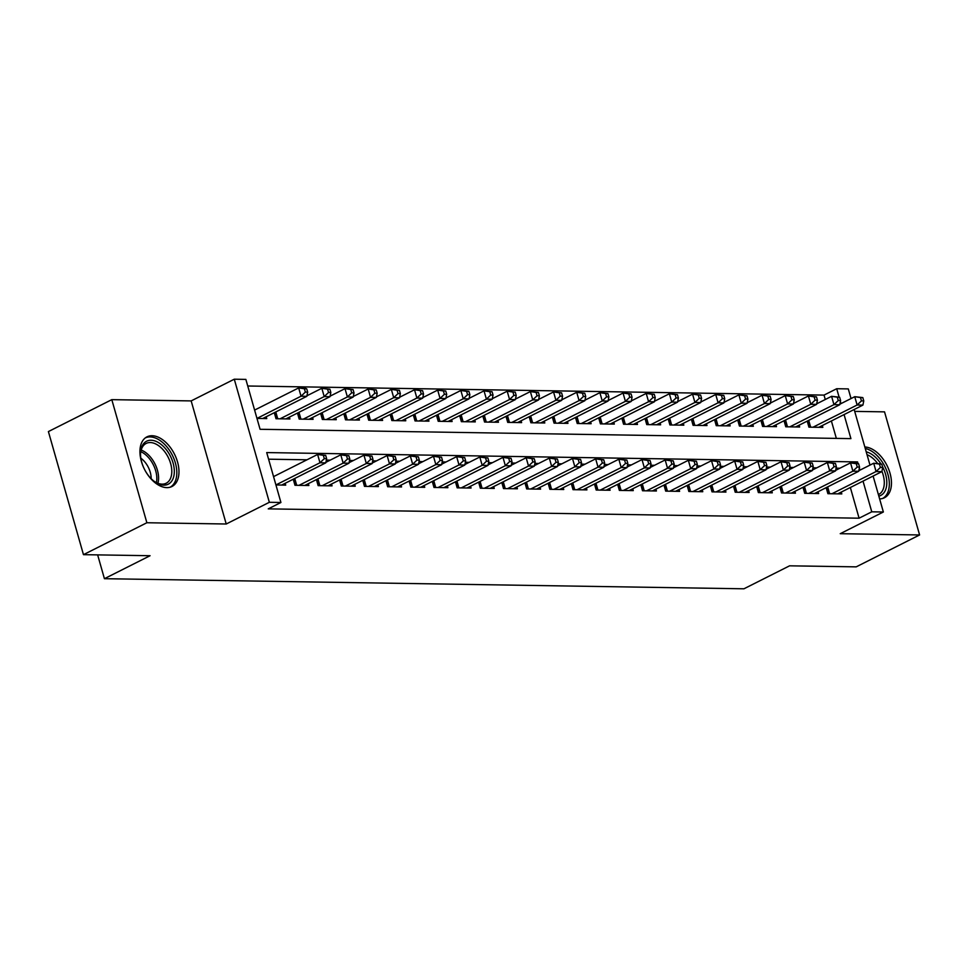 <?xml version="1.0" encoding="UTF-8"?>
<svg xmlns="http://www.w3.org/2000/svg" width="968" height="968" viewBox="0 0 968 968"><rect width="100%" height="100%" fill="white"/><g stroke="black" fill="none" stroke-linecap="round" stroke-linejoin="round"><path stroke-width="1.45" d="M152.061 435.733A27.794 16.795 63.3 0 0 146.967 436.846A27.794 16.795 63.3 0 0 142.72 465.354A27.794 16.795 63.3 0 0 166.847 487.63A27.794 16.795 63.3 0 0 171.953 486.505A27.794 16.795 63.3 0 0 176.188 457.997A27.794 16.795 63.3 0 0 152.061 435.733M825.28 399.494L824.022 395.101L836.703 388.725L848.295 388.906L851.041 398.562M97.647 554.882L104.423 578.695L743.932 588.798L789.585 565.82L856.196 566.861L919.6 534.953L884.534 411.86L854.696 411.388M104.423 578.695L150.076 555.717L83.466 554.664L48.4 431.571L111.804 399.651L146.87 522.744L226.222 524.003L269.346 502.295L234.28 379.202L245.86 379.396L260.077 429.296L850.92 438.625L844.072 414.582M226.222 524.003L191.168 400.909L111.804 399.651M191.168 400.909L234.28 379.202M824.022 395.101L247.748 386.002M83.466 554.664L146.87 522.744M826.164 487.642L827.894 493.692L841.797 493.91L841.265 492.071M802.992 487.279L804.723 493.329L818.625 493.547L818.093 491.708M779.833 486.916L781.551 492.966L795.454 493.184L794.934 491.345M756.661 486.541L758.38 492.591L772.283 492.821L771.762 490.97M733.49 486.178L735.208 492.228L749.111 492.446L748.591 490.607M710.318 485.815L712.037 491.865L725.94 492.083L725.419 490.244M687.147 485.452L688.865 491.502L702.768 491.72L702.248 489.881M663.975 485.089L665.694 491.127L679.596 491.357L679.076 489.505M640.804 484.714L642.522 490.764L656.425 490.982L655.905 489.142M617.632 484.351L619.363 490.401L633.266 490.619L632.733 488.779M594.461 483.988L596.191 490.038L610.094 490.256L609.562 488.416M571.289 483.625L573.02 489.663L586.923 489.893L586.39 488.041M548.118 483.25L549.848 489.3L563.751 489.518L563.219 487.678M524.958 482.887L526.677 488.937L540.58 489.155L540.059 487.315M501.787 482.524L503.505 488.574L517.408 488.792L516.888 486.952M478.615 482.161L480.334 488.211L494.237 488.429L493.716 486.589M455.444 481.786L457.162 487.836L471.065 488.053L470.545 486.214M432.272 481.423L433.991 487.473L447.894 487.69L447.373 485.851M409.101 481.06L410.819 487.11L424.722 487.327L424.202 485.488M385.929 480.697L387.66 486.747L401.551 486.964L401.03 485.125M362.758 480.322L364.488 486.372L378.391 486.589L377.859 484.75M339.586 479.959L341.317 486.009L355.22 486.226L354.687 484.387M316.415 479.596L318.145 485.646L332.048 485.863L331.516 484.024M293.243 479.233L294.974 485.283L308.877 485.5L308.344 483.661M836.352 438.395L831.391 420.971M262.691 418.527L306.82 396.323L301.036 396.227L256.98 418.406L266.757 418.599L266.224 416.748M274.295 412.695L276.013 418.745L289.916 418.962L289.396 417.123M297.466 413.058L299.185 419.108L313.087 419.325L312.567 417.486M320.638 413.421L322.356 419.471L336.259 419.689L335.739 417.849M343.809 413.784L345.528 419.834L359.43 420.064L358.91 418.212M366.981 414.159L368.699 420.209L382.602 420.427L382.082 418.587M390.152 414.522L391.871 420.572L405.774 420.79L405.253 418.95M413.324 414.885L415.042 420.935L428.945 421.153L428.425 419.313M436.483 415.248L438.214 421.298L452.116 421.516L451.584 419.676M459.655 415.623L461.385 421.673L475.288 421.891L474.756 420.051M482.826 415.986L484.557 422.036L498.459 422.254L497.927 420.414M505.998 416.349L507.728 422.399L521.619 422.617L521.099 420.777M529.169 416.712L530.887 422.762L544.79 422.98L544.27 421.14M552.341 417.087L554.059 423.137L567.962 423.355L567.442 421.516M575.512 417.45L577.231 423.5L591.133 423.718L590.613 421.879M598.684 417.813L600.402 423.863L614.305 424.081L613.785 422.242M621.855 418.176L623.573 424.226L637.476 424.444L636.956 422.605M645.027 418.551L646.745 424.601L660.648 424.819L660.128 422.968M668.186 418.914L669.916 424.964L683.819 425.182L683.287 423.343M691.358 419.277L693.088 425.327L706.991 425.545L706.458 423.706M714.529 419.64L716.26 425.69L730.162 425.908L729.63 424.069M737.701 420.015L739.431 426.053L753.334 426.283L752.801 424.432M760.872 420.378L762.602 426.428L776.493 426.646L775.973 424.807M784.044 420.741L785.762 426.791L799.665 427.009L799.144 425.17M807.215 421.104L808.933 427.154L822.836 427.372L822.316 425.533M858.023 463.563L857.551 461.917L266.708 452.576L280.926 502.489L268.245 508.865L859.088 518.195L850.352 487.497M839.897 468.222L836.086 468.161M816.726 467.846L812.914 467.786M793.554 467.483L789.743 467.423M770.383 467.12L766.571 467.06M747.223 466.757L743.4 466.697M724.052 466.382L720.228 466.322M700.88 466.019L697.057 465.959M677.709 465.656L673.897 465.596M654.537 465.293L650.726 465.233M631.366 464.918L627.554 464.858M608.194 464.555L604.383 464.495M585.023 464.192L581.211 464.132M561.851 463.829L558.04 463.769M538.68 463.454L534.868 463.394M515.508 463.091L511.697 463.031M492.349 462.728L488.525 462.668M469.178 462.365L465.354 462.305M446.006 461.99L442.194 461.93M422.834 461.627L419.023 461.567M399.663 461.264L395.851 461.204M376.491 460.901L372.68 460.841M353.32 460.538L349.509 460.478M330.149 460.163L326.337 460.102M306.977 459.8L268.596 459.195M281.652 485.065L325.78 462.849L319.984 462.764L275.928 484.944L285.705 485.137L285.185 483.286M873.112 476.038L883.36 511.999L840.236 533.695L919.6 534.953M883.36 511.999L871.769 511.818L863.033 481.12M859.088 518.195L871.769 511.818M280.926 502.489L269.346 502.295M854.163 409.5L869.99 465.1M840.95 403.632L840.381 401.611M839.075 397.025L836.703 388.725M859.911 470.17L859.33 468.149M855.506 462.946L857.551 461.917M879.622 498.883A27.794 16.795 63.3 0 0 884.437 497.758A27.794 16.795 63.3 0 0 888.757 469.456A27.794 16.795 63.3 0 0 864.835 446.986M273.557 476.619L317.613 454.452L325.684 455.347L323.36 455.311L324.316 458.638L326.627 458.675L325.684 455.347M324.316 458.638L319.984 462.764L317.613 454.452L323.36 455.311M325.78 462.849L326.627 458.675M305.356 392.101L307.679 392.137L306.723 388.809L304.412 388.773L305.356 392.101L301.036 396.227L298.664 387.914L254.608 410.081M304.412 388.773L298.664 387.914L304.46 387.999L306.723 388.809M307.679 392.137L306.82 396.323M143.409 466.999A24.055 14.532 -116.7 0 1 140.529 453.653A24.055 14.532 -116.7 0 1 151.032 440.246A24.055 14.532 -116.7 0 1 173.066 462.946A24.055 14.532 -116.7 0 1 163.822 485.162A24.055 14.532 -116.7 0 1 154.626 481.665A24.055 14.532 -116.7 0 1 145.623 471.404M154.093 481.253A22.276 13.455 63.3 0 0 162.079 484.133A22.276 13.455 63.3 0 0 166.169 483.238A22.276 13.455 63.3 0 0 169.569 460.393A22.276 13.455 63.3 0 0 150.234 442.545A22.276 13.455 63.3 0 0 146.144 443.441A22.276 13.455 63.3 0 0 140.529 454.319M170.15 487.206A27.612 16.686 63.3 0 0 173.95 458.784A27.612 16.686 63.3 0 0 150.088 436.919A27.612 16.686 63.3 0 0 145.321 437.887M140.868 458.215A17.533 10.6 -116.7 0 1 151.165 478.676M866.227 451.85A24.055 14.532 -116.7 0 1 880.263 462.934A24.055 14.532 -116.7 0 1 880.832 463.793M877.444 463.285A22.276 13.455 63.3 0 0 867.038 454.694M882.635 498.459A27.612 16.686 63.3 0 0 881.8 461.3A27.612 16.686 63.3 0 0 865.259 448.486M882.465 466.576A24.055 14.532 -116.7 0 1 878.835 496.136M878.399 494.612A22.276 13.455 63.3 0 0 878.666 494.479A22.276 13.455 63.3 0 0 881.933 471.319M299.027 485.343L343.156 463.127L348.952 463.224L304.823 485.428M325.889 462.317L340.784 454.815L348.855 455.71L346.532 455.674L347.476 459.001L349.799 459.038L348.855 455.71M347.476 459.001L343.156 463.127L340.784 454.815L346.532 455.674M348.952 463.224L349.799 459.038M322.199 485.706L366.327 463.49L372.123 463.587L327.995 485.803M349.061 462.68L363.956 455.178L372.014 456.073L369.703 456.037L370.647 459.364L372.97 459.401L372.014 456.073M370.647 459.364L366.327 463.49L363.956 455.178L369.703 456.037M372.123 463.587L372.97 459.401M345.37 486.069L389.499 463.866L395.295 463.95L351.166 486.166M372.232 463.043L387.127 455.541L395.186 456.448L392.875 456.412L393.819 459.739L396.142 459.776L395.186 456.448M393.819 459.739L389.499 463.866L387.127 455.541L392.875 456.412M395.295 463.95L396.142 459.776M368.542 486.444L412.671 464.229L418.466 464.313L374.326 486.529M395.404 463.406L410.299 455.916L418.358 456.811L416.046 456.775L416.99 460.102L419.313 460.139L418.358 456.811M416.99 460.102L412.671 464.229L410.299 455.916L416.046 456.775M418.466 464.313L419.313 460.139M285.863 418.902L329.991 396.686L324.207 396.59L321.836 388.277L306.941 395.779M327.583 389.136L321.836 388.277L329.894 389.172L327.583 389.136L328.527 392.464L330.838 392.5L329.894 389.172M328.527 392.464L324.207 396.59L280.079 418.805M330.838 392.5L329.991 396.686M309.034 419.265L353.163 397.049L347.379 396.953L345.007 388.64L330.1 396.142M350.755 389.499L345.007 388.64L353.066 389.535L350.755 389.499L351.699 392.826L354.01 392.863L353.066 389.535M351.699 392.826L347.379 396.953L303.238 419.168M354.01 392.863L353.163 397.049M332.206 419.628L376.334 397.412L370.538 397.328L368.179 389.003L353.272 396.505M373.914 389.874L368.179 389.003L376.237 389.91L373.914 389.874L374.87 393.202L377.181 393.238L376.237 389.91M374.87 393.202L370.538 397.328L326.41 419.531M377.181 393.238L376.334 397.412M355.377 419.991L399.506 397.787L393.71 397.691L391.35 389.378L376.443 396.868M397.086 390.237L391.35 389.378L399.409 390.273L397.086 390.237L398.042 393.565L400.353 393.601L399.409 390.273M398.042 393.565L393.71 397.691L349.581 419.906M400.353 393.601L399.506 397.787M391.713 486.807L435.842 464.592L441.626 464.688L397.497 486.892M418.575 463.781L433.47 456.279L441.529 457.174L439.218 457.138L440.162 460.466L442.485 460.502L441.529 457.174M440.162 460.466L435.842 464.592L433.47 456.279L439.218 457.138M441.626 464.688L442.485 460.502M378.548 420.354L422.677 398.151L416.881 398.054L414.51 389.741L399.615 397.243M420.257 390.6L414.51 389.741L422.58 390.636L420.257 390.6L421.213 393.928L423.524 393.964L422.58 390.636M421.213 393.928L416.881 398.054L372.753 420.269M423.524 393.964L422.677 398.151M414.885 487.17L459.014 464.955L464.797 465.051L420.669 487.267M441.747 464.144L456.642 456.642L464.7 457.537L462.389 457.501L463.333 460.829L465.644 460.865L464.7 457.537M463.333 460.829L459.014 464.955L456.642 456.642L462.389 457.501M464.797 465.051L465.644 460.865M401.72 420.729L445.849 398.514L440.053 398.417L437.681 390.104L422.786 397.606M443.429 390.963L437.681 390.104L445.752 390.999L443.429 390.963L444.385 394.291L446.696 394.327L445.752 390.999M444.385 394.291L440.053 398.417L395.924 420.632M446.696 394.327L445.849 398.514M438.044 487.533L482.173 465.33L487.969 465.414L443.84 487.63M464.906 464.507L479.813 457.005L487.872 457.912L485.561 457.876L486.505 461.204L488.816 461.24L487.872 457.912M486.505 461.204L482.173 465.33L479.813 457.005L485.561 457.876M487.969 465.414L488.816 461.24M424.891 421.092L469.02 398.876L463.224 398.792L460.853 390.467L445.958 397.969M466.6 391.338L460.853 390.467L468.923 391.374L466.6 391.338L467.544 394.666L469.867 394.702L468.923 391.374M467.544 394.666L463.224 398.792L419.096 420.995M469.867 394.702L469.02 398.876M461.216 487.908L505.344 465.693L511.14 465.777L467.012 487.993M488.078 464.87L502.985 457.368L511.043 458.275L508.72 458.239L509.676 461.567L511.987 461.603L511.043 458.275M509.676 461.567L505.344 465.693L502.985 457.368L508.72 458.239M511.14 465.777L511.987 461.603M448.063 421.455L492.192 399.239L486.396 399.155L484.024 390.842L469.129 398.332M489.772 391.701L484.024 390.842L492.095 391.738L489.772 391.701L490.716 395.029L493.039 395.065L492.095 391.738M490.716 395.029L486.396 399.155L442.267 421.37M493.039 395.065L492.192 399.239M484.387 488.271L528.516 466.056L534.312 466.152L490.183 488.356M511.249 465.233L526.156 457.743L534.215 458.638L531.892 458.602L532.848 461.93L535.159 461.966L534.215 458.638M532.848 461.93L528.516 466.056L526.156 457.743L531.892 458.602M534.312 466.152L535.159 461.966M471.234 421.818L515.363 399.615L509.567 399.518L507.196 391.205L492.301 398.707M512.943 392.064L507.196 391.205L515.254 392.101L512.943 392.064L513.887 395.392L516.21 395.428L515.254 392.101M513.887 395.392L509.567 399.518L465.439 421.733M516.21 395.428L515.363 399.615M507.559 488.634L551.687 466.419L557.483 466.515L513.355 488.731M534.421 465.608L549.316 458.106L557.386 459.001L555.063 458.965L556.019 462.293L558.33 462.329L557.386 459.001M556.019 462.293L551.687 466.419L549.316 458.106L555.063 458.965M557.483 466.515L558.33 462.329M494.394 422.193L538.535 399.978L532.739 399.881L530.367 391.568L515.472 399.07M536.115 392.427L530.367 391.568L538.426 392.464L536.115 392.427L537.058 395.755L539.382 395.791L538.426 392.464M537.058 395.755L532.739 399.881L488.61 422.096M539.382 395.791L538.535 399.978M530.73 488.997L574.859 466.794L580.655 466.879L536.526 489.094M557.592 465.971L572.487 458.469L580.558 459.376L578.235 459.34L579.179 462.656L581.502 462.704L580.558 459.376M579.179 462.656L574.859 466.794L572.487 458.469L578.235 459.34M580.655 466.879L581.502 462.704M517.565 422.556L561.694 400.341L555.91 400.256L553.539 391.931L538.644 399.433M559.286 392.802L553.539 391.931L561.597 392.839L559.286 392.802L560.23 396.13L562.553 396.166L561.597 392.839M560.23 396.13L555.91 400.256L511.782 422.459M562.553 396.166L561.694 400.341M553.902 489.372L598.03 467.157L603.826 467.241L559.698 489.457M580.764 466.334L595.659 458.832L603.729 459.739L601.406 459.703L602.35 463.031L604.673 463.067L603.729 459.739M602.35 463.031L598.03 467.157L595.659 458.832L601.406 459.703M603.826 467.241L604.673 463.067M540.737 422.919L584.866 400.704L579.082 400.619L576.71 392.306L561.815 399.796M582.458 393.165L576.71 392.306L584.769 393.202L582.458 393.165L583.401 396.493L585.713 396.529L584.769 393.202M583.401 396.493L579.082 400.619L534.953 422.834M585.713 396.529L584.866 400.704M577.073 489.735L621.202 467.52L626.998 467.617L582.869 489.82M603.935 466.697L618.83 459.207L626.889 460.102L624.578 460.066L625.522 463.394L627.845 463.43L626.889 460.102M625.522 463.394L621.202 467.52L618.83 459.207L624.578 460.066M626.998 467.617L627.845 463.43M563.908 423.282L608.037 401.079L602.253 400.982L599.882 392.669L584.974 400.159M605.629 393.528L599.882 392.669L607.94 393.565L605.629 393.528L606.573 396.856L608.884 396.892L607.94 393.565M606.573 396.856L602.253 400.982L558.112 423.197M608.884 396.892L608.037 401.079M600.245 490.098L644.373 467.883L650.169 467.98L606.041 490.195M627.107 467.072L642.002 459.57L650.06 460.466L647.749 460.429L648.693 463.757L651.016 463.793L650.06 460.466M648.693 463.757L644.373 467.883L642.002 459.57L647.749 460.429M650.169 467.98L651.016 463.793M587.08 423.657L631.209 401.442L625.413 401.345L623.053 393.032L608.146 400.534M628.789 393.891L623.053 393.032L631.112 393.928L628.789 393.891L629.745 397.219L632.056 397.255L631.112 393.928M629.745 397.219L625.413 401.345L581.284 423.56M632.056 397.255L631.209 401.442M623.416 490.461L667.545 468.258L673.329 468.343L629.2 490.558M650.278 467.435L665.173 459.933L673.232 460.841L670.921 460.792L671.865 464.12L674.188 464.156L673.232 460.841M671.865 464.12L667.545 468.258L665.173 459.933L670.921 460.792M673.329 468.343L674.188 464.156M610.251 424.02L654.38 401.805L648.584 401.72L646.225 393.395L631.317 400.897M651.96 394.266L646.225 393.395L654.283 394.303L651.96 394.266L652.916 397.594L655.227 397.63L654.283 394.303M652.916 397.594L648.584 401.72L604.456 423.923M655.227 397.63L654.38 401.805M646.588 490.824L690.716 468.621L696.5 468.706L652.371 490.921M673.45 467.798L688.345 460.296L696.403 461.204L694.092 461.167L695.036 464.495L697.347 464.531L696.403 461.204M695.036 464.495L690.716 468.621L688.345 460.296L694.092 461.167M696.5 468.706L697.347 464.531M633.423 424.383L677.552 402.168L671.756 402.083L669.384 393.758L654.489 401.26M675.132 394.629L669.384 393.758L677.455 394.666L675.132 394.629L676.087 397.957L678.399 397.993L677.455 394.666M676.087 397.957L671.756 402.083L627.627 424.299M678.399 397.993L677.552 402.168M669.747 491.199L713.888 468.984L719.672 469.081L675.543 491.284M696.609 468.161L711.516 460.671L719.575 461.567L717.264 461.53L718.208 464.858L720.519 464.894L719.575 461.567M718.208 464.858L713.888 468.984L711.516 460.671L717.264 461.53M719.672 469.081L720.519 464.894M656.594 424.746L700.723 402.543L694.927 402.446L692.556 394.133L677.66 401.623M698.303 394.992L692.556 394.133L700.626 395.029L698.303 394.992L699.259 398.32L701.57 398.356L700.626 395.029M699.259 398.32L694.927 402.446L650.798 424.662M701.57 398.356L700.723 402.543M692.919 491.562L737.047 469.347L742.843 469.444L698.715 491.659M719.781 468.536L734.688 461.034L742.746 461.93L740.423 461.893L741.379 465.221L743.69 465.257L742.746 461.93M741.379 465.221L737.047 469.347L734.688 461.034L740.423 461.893M742.843 469.444L743.69 465.257M679.766 425.121L723.895 402.906L718.099 402.809L715.727 394.496L700.832 401.998M721.475 395.355L715.727 394.496L723.798 395.392L721.475 395.355L722.418 398.683L724.742 398.719L723.798 395.392M722.418 398.683L718.099 402.809L673.97 425.025M724.742 398.719L723.895 402.906M716.09 491.925L760.219 469.71L766.015 469.807L721.886 492.022M742.952 468.899L757.859 461.397L765.918 462.293L763.595 462.256L764.551 465.584L766.862 465.62L765.918 462.293M764.551 465.584L760.219 469.71L757.859 461.397L763.595 462.256M766.015 469.807L766.862 465.62M702.937 425.484L747.066 403.269L741.27 403.184L738.899 394.859L724.004 402.361M744.646 395.731L738.899 394.859L746.957 395.767L744.646 395.731L745.59 399.046L747.913 399.082L746.957 395.767M745.59 399.046L741.27 403.184L697.141 425.388M747.913 399.082L747.066 403.269M739.262 492.288L783.39 470.085L789.186 470.17L745.058 492.385M766.124 469.262L781.019 461.76L789.089 462.668L786.766 462.631L787.722 465.959L790.033 465.995L789.089 462.668M787.722 465.959L783.39 470.085L781.019 461.76L786.766 462.631M789.186 470.17L790.033 465.995M726.109 425.847L770.238 403.632L764.442 403.547L762.07 395.222L747.175 402.724M767.818 396.094L762.07 395.222L770.129 396.13L767.818 396.094L768.761 399.421L771.085 399.457L770.129 396.13M768.761 399.421L764.442 403.547L720.313 425.763M771.085 399.457L770.238 403.632M762.433 492.664L806.562 470.448L812.358 470.545L768.229 492.748M789.295 469.625L804.19 462.135L812.261 463.031L809.938 462.994L810.894 466.322L813.205 466.358L812.261 463.031M810.894 466.322L806.562 470.448L804.19 462.135L809.938 462.994M812.358 470.545L813.205 466.358M749.268 426.21L793.397 404.007L787.613 403.91L785.242 395.597L770.346 403.087M790.989 396.456L785.242 395.597L793.3 396.493L790.989 396.456L791.933 399.784L794.256 399.82L793.3 396.493M791.933 399.784L787.613 403.91L743.485 426.126M794.256 399.82L793.397 404.007M785.605 493.027L829.733 470.811L835.529 470.908L791.4 493.111M812.467 470L827.362 462.498L835.432 463.394L833.109 463.357L834.053 466.685L836.376 466.721L835.432 463.394M834.053 466.685L829.733 470.811L827.362 462.498L833.109 463.357M835.529 470.908L836.376 466.721M772.44 426.586L816.568 404.37L810.785 404.273L808.413 395.96L793.518 403.462M814.161 396.819L808.413 395.96L816.472 396.856L814.161 396.819L815.104 400.147L817.428 400.183L816.472 396.856M815.104 400.147L810.785 404.273L766.656 426.489M817.428 400.183L816.568 404.37M808.776 493.39L852.905 471.174L858.701 471.271L814.572 493.486M835.638 470.363L850.533 462.861L858.604 463.757L856.281 463.72L857.225 467.048L859.548 467.084L858.604 463.757M857.225 467.048L852.905 471.174L850.533 462.861L856.281 463.72M858.701 471.271L859.548 467.084M795.611 426.949L839.74 404.733L833.956 404.648L831.585 396.323L816.69 403.825M837.332 397.183L831.585 396.323L839.643 397.231L837.332 397.183L838.276 400.51L840.587 400.546L839.643 397.231M838.276 400.51L833.956 404.648L789.827 426.852M840.587 400.546L839.74 404.733M831.948 493.753L876.076 471.549L881.872 471.634L837.744 493.849M858.81 470.726L873.705 463.224L881.763 464.132L879.452 464.096L880.396 467.423L882.719 467.459L881.763 464.132M880.396 467.423L876.076 471.549L873.705 463.224L879.452 464.096M881.872 471.634L882.719 467.459M818.783 427.311L862.911 405.096L857.116 405.011L854.756 396.686L839.849 404.188M860.504 397.558L854.756 396.686L862.815 397.594L860.504 397.558L861.447 400.885L863.759 400.921L862.815 397.594M861.447 400.885L857.116 405.011L812.987 427.215M863.759 400.921L862.911 405.096M141.183 450.047A22.276 13.455 -116.7 0 1 157.917 483.286M156.392 482.608A21.538 13.02 63.3 0 0 140.82 451.669M295.446 485.283L293.655 479.027M296.692 485.307L294.756 478.47M318.617 485.646L316.826 479.39M319.864 485.67L317.915 478.833M341.789 486.021L339.998 479.753M343.035 486.033L341.087 479.208M364.948 486.384L363.169 480.116M366.206 486.408L364.258 479.571M275.795 411.932L277.743 418.769M274.706 412.489L276.485 418.745M298.967 412.308L300.915 419.132M297.878 412.852L299.656 419.12M322.138 412.671L324.086 419.495M321.049 413.215L322.828 419.483M345.31 413.034L347.258 419.87M344.221 413.578L345.999 419.846M388.12 486.747L386.341 480.491M389.378 486.771L387.43 479.934M368.481 413.396L370.429 420.233M367.38 413.953L369.171 420.209M411.291 487.11L409.512 480.854M412.549 487.134L410.601 480.297M391.653 413.759L393.601 420.596M390.552 414.316L392.342 420.572M434.463 487.485L432.684 481.217M435.721 487.497L433.773 480.673M414.824 414.135L416.76 420.959M413.723 414.679L415.514 420.947M457.634 487.848L455.855 481.58M458.892 487.872L456.944 481.036M437.996 414.498L439.932 421.334M436.895 415.042L438.685 421.31M480.806 488.211L479.027 481.955M482.064 488.235L480.116 481.399M461.155 414.861L463.103 421.697M460.066 415.417L461.857 421.673M503.977 488.574L502.186 482.318M505.236 488.598L503.287 481.761M484.327 415.224L486.275 422.06M483.238 415.78L485.016 422.036M527.149 488.949L525.358 482.681M528.395 488.961L526.459 482.137M507.498 415.599L509.446 422.423M506.409 416.143L508.188 422.411M550.32 489.312L548.529 483.044M551.566 489.324L549.63 482.5M530.67 415.962L532.618 422.798M529.581 416.506L531.359 422.774M573.492 489.675L571.701 483.419M574.738 489.699L572.79 482.863M553.841 416.325L555.789 423.161M552.752 416.881L554.531 423.137M596.651 490.038L594.872 483.782M597.909 490.062L595.961 483.226M577.013 416.688L578.961 423.524M575.924 417.244L577.702 423.5M619.822 490.413L618.044 484.145M621.081 490.425L619.133 483.601M600.184 417.063L602.132 423.887M599.095 417.607L600.874 423.875M642.994 490.776L641.215 484.508M644.252 490.788L642.304 483.964M623.356 417.426L625.304 424.262M622.255 417.97L624.045 424.238M666.165 491.139L664.387 484.883M667.424 491.163L665.476 484.327M646.527 417.789L648.463 424.625M645.426 418.345L647.217 424.601M689.337 491.502L687.558 485.246M690.595 491.526L688.647 484.69M669.699 418.152L671.635 424.988M668.598 418.708L670.388 424.964M712.509 491.877L710.73 485.609M713.767 491.889L711.819 485.065M692.858 418.527L694.806 425.351M691.769 419.071L693.56 425.339M735.68 492.24L733.889 485.972M736.938 492.252L734.99 485.428M716.03 418.89L717.978 425.714M714.941 419.434L716.719 425.702M758.851 492.603L757.061 486.335M760.11 492.627L758.162 485.791M739.201 419.253L741.149 426.089M738.112 419.809L739.891 426.065M782.023 492.966L780.232 486.71M783.269 492.99L781.333 486.154M762.373 419.616L764.321 426.452M761.284 420.173L763.062 426.428M805.195 493.329L803.404 487.073M806.441 493.353L804.505 486.529M785.544 419.991L787.492 426.815M784.455 420.536L786.234 426.803M828.366 493.704L826.575 487.436M829.612 493.716L827.664 486.892M808.716 420.354L810.664 427.178M807.627 420.899L809.405 427.166"/></g></svg>
